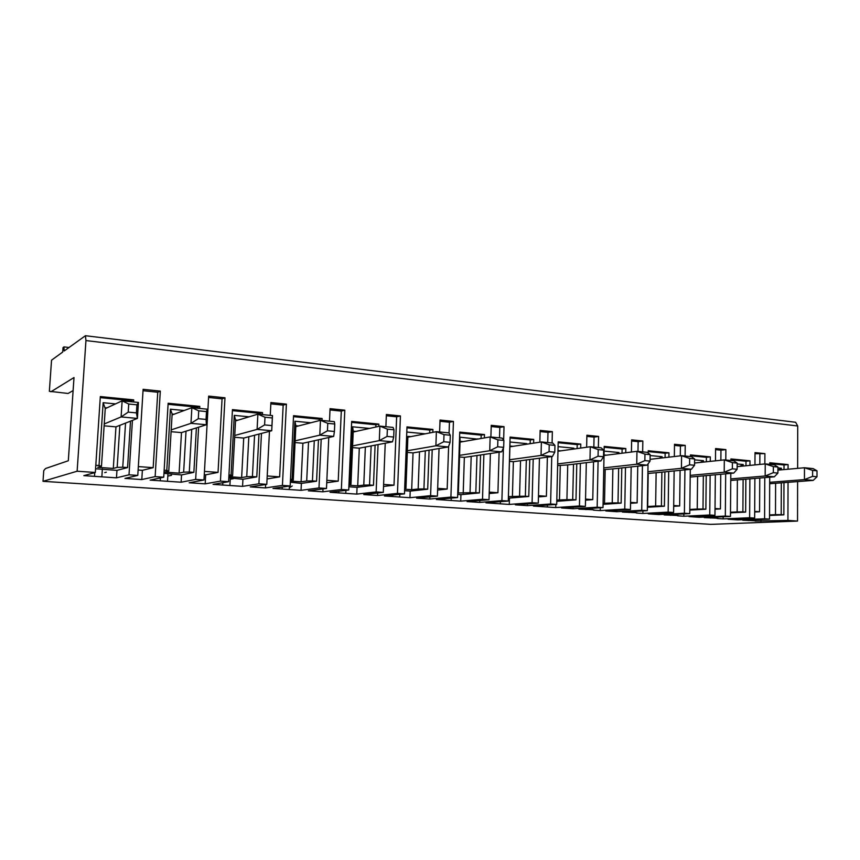 <?xml version="1.0" encoding="UTF-8"?>
<svg xmlns="http://www.w3.org/2000/svg" width="860" height="860" viewBox="0 0 860 860"><rect width="100%" height="100%" fill="white"/><g stroke="black" fill="none" stroke-linecap="round" stroke-linejoin="round"><path stroke-width="1.29" d="M137.783 475.408L143.115 389.322L160.304 391.106L155.144 476.612L141.803 479.558L124.969 478.418L137.783 475.408L129.011 474.806L116.476 477.837L83.85 475.634L95.331 472.473L77.131 471.215L85.946 340.56L85.452 335.712L64.177 350.966L63.941 346.902L63.027 347.58L62.715 352.03L51.546 360.19L49.353 391.289L68.08 393.471L73.121 390.58M63.941 346.902L68.94 347.483M797.639 468.367L797.714 425.99L795.618 422.271L794.812 422.174M50.923 391.773L74.003 377.551L68.316 460.745L45.516 468.528L43.752 470.624L43 481.32L710.726 524.363L797.542 521.074L797.607 481.589M289.863 487.502L292.217 486.007M598.087 461.261L597.163 507.206L603 507.604L578.855 509.131L592.433 509.711C594.389 509.873 594.701 510.012 593.368 510.12L600.237 510.582L624.768 509.109L630.445 509.507L605.816 510.958L616.899 511.711L616.921 510.302M597.163 507.206L573.125 508.744L573.158 507.196M551.755 456.574L550.604 503.981L556.71 504.401L533.415 506.056L555.732 507.572L579.446 505.981L585.391 506.389L561.558 507.959L573.125 508.744M550.604 503.981L527.438 505.648L527.481 503.928M503.412 447.952L501.907 500.606L508.292 501.047L485.964 502.842L509.27 504.422L532.082 502.702L538.295 503.132L515.366 504.831L527.438 505.648M501.907 500.606L479.708 502.423L479.772 500.498M439.621 431.978L440.04 420.035L453.435 421.421L450.909 497.08L457.595 497.542L436.353 499.488L460.723 501.143L482.514 499.262L489.017 499.714L467.087 501.573L479.708 502.423M450.909 497.08L429.806 499.047L429.882 496.876M385.893 426.71L386.377 414.488L400.416 415.939L397.46 493.382L404.479 493.866L384.431 495.973L409.951 497.704L430.591 495.672L437.407 496.145L416.606 498.155L429.806 499.047M397.46 493.382L377.583 495.51L377.68 493.027M329.498 421.174L330.057 408.661L344.806 410.188L341.366 489.501L348.73 490.006L330.046 492.296L356.782 494.102L376.142 491.909L383.291 492.404L363.758 494.575L377.583 495.51M341.366 489.501L322.865 491.812L322.994 488.921M270.255 415.369L270.9 402.544L286.391 404.146L282.435 485.416L290.175 485.954L272.996 488.437L301.043 490.329L318.985 487.953L326.488 488.469L308.364 490.823L322.865 491.812M282.435 485.416L265.46 487.921L265.632 484.513M220.439 481.127L205.185 483.847L189.189 482.761L203.981 479.987L208.668 396.105L224.976 397.793L220.439 481.127L228.588 481.697L213.097 484.384L242.563 486.373L258.903 483.793L266.793 484.341L250.238 486.889L265.46 487.921M155.144 476.612L163.733 477.203L150.135 480.116L181.116 482.213L195.661 479.418L203.981 479.987M77.131 471.215L43 481.32M764.787 477.623L764.594 518.784L769.528 519.128L742.782 520.225L754.983 520.741C756.596 520.88 756.628 520.977 755.101 521.063L787.932 520.408L797.542 521.074M764.594 518.784L737.912 519.902L737.912 518.817M725.679 473.838L725.324 516.075L730.462 516.43L704.254 517.623L716.788 518.15C718.466 518.29 718.562 518.397 717.079 518.483L723.153 518.902L749.64 517.752L754.65 518.096L728.097 519.236L737.912 519.902M725.324 516.075L699.191 517.279L699.201 516.097M684.925 469.861L684.399 513.237L689.763 513.613L664.157 514.904L677.024 515.452C678.787 515.602 678.959 515.721 677.519 515.807L683.84 516.236L709.747 514.99L714.961 515.355L688.978 516.581L699.191 517.279M684.399 513.237L658.889 514.549L658.911 513.269M642.431 465.679L641.721 510.281L647.311 510.668L622.393 512.076L635.604 512.646C637.464 512.796 637.701 512.925 636.314 513.022L642.893 513.463L668.155 512.119L673.606 512.495L648.257 513.828L658.889 514.549M641.721 510.281L616.899 511.711M95.331 472.473L100.33 396.567L133.719 399.868L133.579 401.964M129.011 474.806L132.429 420.389M163.733 477.203L168.141 403.265L199.799 406.404L199.681 408.446M195.661 479.418L198.617 427.205M228.588 481.697L232.458 409.629L262.526 412.606L262.418 414.595M258.903 483.793L261.462 433.418M266.793 484.341L269.459 431.333M290.175 485.954L293.55 415.67L322.135 418.498L322.048 420.443M318.985 487.953L321.199 439.191M326.488 488.469L328.767 437.503M348.73 490.006L351.665 421.421L378.873 424.109L378.776 426.366M376.142 491.909L378.045 444.588M383.291 492.404L385.237 443.212M404.479 493.866L406.995 426.893L432.924 429.452L432.827 432.354M430.591 495.672L432.214 449.673M437.407 496.145L439.051 448.522M457.595 497.542L459.745 432.107L484.492 434.558L484.384 437.923M482.514 499.262L483.879 454.478M489.017 499.714L490.393 453.51M490.888 436.998L491.243 425.334L504.024 426.657L503.637 440.127M508.292 501.047L510.087 437.084L533.727 439.428L533.63 443.147M532.082 502.702L533.211 459.046M538.295 503.132L539.435 458.219M539.843 442.19L540.134 430.387L552.356 431.656L552.088 443.007M556.71 504.401L558.194 441.846L580.79 444.082L580.704 448.081M579.446 505.981L580.371 463.389M585.391 506.389L586.316 462.669M586.638 447.254L586.885 435.224L598.582 436.439L598.356 447.544M603 507.604L604.193 446.394L625.822 448.533L625.758 452.736M624.768 509.109L625.489 467.517M630.445 509.507L631.175 466.905M631.423 452.027L631.638 439.858L642.828 441.019L642.657 451.887M647.311 510.668L648.032 463.916M648.203 453.048L648.236 450.748L668.962 452.801L668.897 457.165M668.155 512.119L668.704 471.473M673.606 512.495L674.143 470.936M674.337 456.542L674.498 444.287L685.226 445.394L685.097 456.047M689.763 513.613L690.279 469.334M690.419 456.574L690.44 454.918L710.306 456.886L710.263 461.379M709.747 514.99L710.134 475.247M714.961 515.355L715.337 474.774M715.477 460.82L715.584 448.544L725.883 449.608L725.797 460.035M730.462 516.43L730.807 473.376M730.903 460.541L730.914 458.928L749.984 460.81L749.963 465.389M749.64 517.752L749.877 478.859M754.65 518.096L754.876 478.45M754.951 464.905L755.015 452.618L764.905 453.639L764.852 463.938M769.528 519.128L769.711 477.214M769.764 464.346L769.775 462.766L788.082 464.583L788.072 469.216M787.932 520.408L788.039 482.32M631.616 440.987L638.141 441.653L642.828 441.019M630.573 502.38L637.142 502.853L637.744 466.185M637.98 451.425L638.141 441.653M630.552 503.293L637.142 502.853M647.913 471.71L681.432 468.313L689.57 464.808L694.558 465.271L691.375 469.227L681.432 468.313L681.593 455.703L691.526 456.681L694.633 458.95L689.645 458.466L681.593 455.703L650.096 459.326M694.558 465.271L694.633 458.95M629.09 511.7L629.079 512.528M673.692 505.519L679.658 505.949L680.109 470.345M680.292 455.854L680.411 446.007L685.226 445.394M674.476 445.394L680.411 446.007M689.57 464.808L689.645 458.466M647.376 506.508L655.632 506.046L656.126 472.721L647.892 473.484M656.126 472.721L691.375 469.227M648.193 473.505L647.688 506.529M655.632 506.046L661.404 506.013L661.878 472.151M650.149 455.553L662.103 456.703L662.082 457.95M662.103 456.703L659.255 458.272M647.365 507.26L664.404 506.228L664.887 471.85M665.081 457.606L665.145 453.252L668.962 452.801M642.893 513.463L642.936 510.915M648.225 451.586L665.145 453.252M673.681 506.303L679.658 505.949M664.404 506.228L661.404 506.013M116.476 477.837L116.949 470.377L95.578 468.743M94.74 472.635L94.493 476.354M119.862 425.334L115.96 426.861L113.294 468.442L117.175 467.388L119.862 425.334L137.417 418.422L121.109 416.928L128.215 412.123L136.428 412.886L137.417 418.422L138.417 402.437L136.933 404.823L128.731 404.028L122.131 400.846L105.243 408.65L101.48 466.26L99.029 465.518L103.146 402.706L105.243 408.65M138.417 402.437L122.131 400.846L121.109 416.928L104.243 423.948M136.428 412.886L136.933 404.823M128.215 412.123L128.731 404.028M116.949 470.377L127.581 467.571L130.505 421.142M131.72 401.781L131.784 400.728L133.719 399.868M100.255 397.632L131.784 400.728M143.029 390.719L157.745 392.235L160.304 391.106M141.803 479.558L142.373 470.323L138.116 470.022M142.373 470.323L153.177 467.668L157.745 392.235M138.331 466.593L153.177 467.668M104.705 472.635L106.328 472.194M115.96 426.861L104.124 425.829M117.175 467.388L122.754 467.227L125.549 423.098M101.48 466.26L97.76 467.335L113.294 468.442M99.029 465.518L95.804 465.281M127.581 467.571L122.754 467.227M103.146 402.706L115.519 403.899M106.973 407.855L105.307 407.694M207.271 409.188L191.866 407.683L190.974 423.335L198.284 418.691L206.056 419.422L206.4 424.743L207.271 409.188L206.486 411.575L198.735 410.822L191.866 407.683L172.075 414.95L168.764 471.087L164.378 472.086L179.117 473.14L183.642 472.161L186.018 431.183L206.4 424.743L190.974 423.335L171.194 429.871M206.056 419.422L206.486 411.575M181.116 482.213L181.535 474.946L163.959 473.355M160.411 477.913L160.239 480.804M204.454 471.398L218.042 472.387L222.063 398.846L224.976 397.793M208.593 397.46L222.063 398.846M198.284 418.691L198.735 410.822M186.018 431.183L181.481 432.601L171.086 431.698M181.481 432.601L179.117 473.14M174.107 414.208L172.14 414.025L172.075 414.95M167.818 476.107L171.538 475.311M183.642 472.161L189.286 472.022L191.726 429.377M168.764 471.087L166.786 470.398L170.42 409.199L172.14 414.025M181.535 474.946L193.865 472.344L196.392 427.904M197.51 408.231L197.574 407.21L199.799 406.404M170.42 409.199L184.126 410.521M168.076 404.308L197.574 407.21M205.185 483.847L205.68 474.838L204.272 474.741M205.68 474.838L218.042 472.387M166.786 470.398L164.152 470.205M193.865 472.344L189.286 472.022M234.651 437.267L243.713 438.062L271.728 430.742L257.097 429.398L264.6 424.915L271.953 425.614L271.728 430.742L272.48 415.584L272.33 417.96L264.988 417.25L257.882 414.154L235.522 420.938L232.598 475.677L228.878 476.365M271.953 425.614L272.33 417.96M242.563 486.373L242.928 479.278L228.803 477.859M222.837 482.696L222.708 485.029M272.48 415.584L257.882 414.154L257.097 429.398L234.748 435.483M267.213 475.956L279.65 476.859L283.166 405.135L286.391 404.146M270.835 403.867L283.166 405.135M264.6 424.915L264.988 417.25M228.857 476.676L241.638 477.59L246.745 476.687L248.82 436.729M243.713 438.062L241.638 477.59M237.811 420.25L235.565 420.035L235.522 420.938M230.233 479.256L233.479 478.687M246.745 476.687L252.431 476.569L254.56 435.224M232.598 475.677L231.071 475.032L234.264 415.369L235.565 420.035M242.928 479.278L256.785 476.881L258.967 434.074M259.978 414.359L260.021 413.359L262.526 412.606M234.264 415.369L249.142 416.81M232.404 410.639L260.021 413.359M267.062 478.945L279.65 476.859M231.071 475.032L228.953 474.87M256.785 476.881L252.431 476.569M295.141 440.825L319.791 435.149L327.434 430.817L334.411 431.473L333.669 436.418L319.791 435.149L320.468 420.293L334.325 421.647L334.744 424.023L327.778 423.346L320.468 420.293L295.818 426.635L293.271 480.031L290.443 480.46M334.411 431.473L334.744 424.023M301.043 490.329L301.376 483.406L290.358 482.213M282.241 487.104L282.144 489.05M326.854 480.299L338.227 481.127L341.291 411.112L344.806 410.188M330.004 409.951L341.291 411.112M327.434 430.817L327.778 423.346M290.411 481.062L301.097 481.826L306.708 480.998L308.525 442.008L302.913 443.244L295.055 442.556M308.525 442.008L333.669 436.418M302.913 443.244L301.097 481.826M298.345 425.979L295.862 425.743L295.818 426.635M306.708 480.998L312.438 480.89L314.287 440.728M293.271 480.031L292.131 479.428L294.915 421.228L295.862 425.743M301.376 483.406L316.577 481.181L318.469 439.793M319.339 420.583L319.404 419.207L322.135 418.498M294.915 421.228L310.836 422.765M293.507 416.659L319.404 419.207M326.746 482.739L338.227 481.127M292.131 479.428L290.497 479.31M316.577 481.181L312.438 480.89M352.611 445.899L379.314 440.61L387.075 436.418L393.697 437.041L392.493 441.814L379.314 440.61L379.894 426.119L393.052 427.409L393.988 429.774L387.365 429.129L379.894 426.119L353.191 432.042L350.977 484.169L348.966 484.438M393.697 437.041L393.988 429.774M338.829 491.221L338.765 492.887M383.614 484.427L394.009 485.18L396.643 416.81L400.416 415.939M386.323 415.745L396.643 416.81M387.075 436.418L387.365 429.129M348.934 485.233L357.717 485.868L363.78 485.094L365.349 447.028L359.297 448.189L352.535 447.598M365.349 447.028L392.493 441.814M359.297 448.189L357.717 485.868M355.933 431.44L353.234 431.183L353.191 432.042M363.78 485.094L369.542 484.997L371.133 445.921M350.977 484.169L350.203 483.61L352.621 426.807L353.234 431.183M356.782 494.102L357.061 487.34L373.476 485.287L375.1 445.158M375.831 427.022L375.927 424.775L378.873 424.109M352.621 426.807L369.467 428.43M351.622 422.378L375.927 424.775M383.528 486.448L394.009 485.18M350.203 483.61L349.01 483.524M348.87 486.76L357.061 487.34M373.476 485.287L369.542 484.997M407.361 450.737L435.891 445.792L443.76 441.739L450.06 442.33L448.425 446.942L435.891 445.792L436.385 431.656L448.898 432.881L450.296 435.235L443.996 434.623L436.385 431.656L407.866 437.202L405.963 488.114L404.684 488.265M450.06 442.33L450.296 435.235M392.805 495.091L392.751 496.542M437.675 488.351L447.178 489.05L448.619 446.394M449.07 433.16L449.436 422.238L453.435 421.421M439.998 421.271L449.436 422.238M443.76 441.739L443.996 434.623M404.651 489.211L411.682 489.706L418.164 488.996L419.508 451.812L413.047 452.897L407.296 452.392M419.508 451.812L448.425 446.942M413.047 452.897L411.682 489.706M410.8 436.633L407.898 436.364L407.866 437.202M418.164 488.996L423.937 488.921L425.302 450.833M405.963 488.114L407.898 436.364M409.951 497.704L410.198 491.092L427.689 489.19L429.075 450.199M429.688 432.956L429.785 430.075L432.924 429.452M407.597 432.118L425.259 433.827M406.952 427.829L429.785 430.075M437.622 490.06L447.178 489.05M405.512 487.588L404.716 487.534M404.598 490.694L410.198 491.092M427.689 489.19L423.937 488.921M459.584 455.348L489.738 450.737L497.682 446.791L503.68 447.361L501.681 451.822L489.738 450.737L490.146 436.934L502.079 438.095L503.885 440.438L497.886 439.858L490.146 436.934L460.014 442.126L458.391 491.877L457.789 491.941M503.68 447.361L503.885 440.438M444.34 498.757L444.298 500.025M489.243 492.103L497.929 492.737L499.101 452.209M499.52 437.847L499.821 427.431L504.024 426.657M491.2 426.538L499.821 427.431M497.682 446.791L497.886 439.858M457.746 492.995L470.033 492.715L471.183 456.38L464.357 457.391L459.53 456.972M471.183 456.38L501.681 451.822M464.357 457.391L463.196 493.382M463.11 441.588L460.046 441.298L460.014 442.126M470.033 492.715L475.816 492.651L476.977 455.51M458.391 491.877L460.014 437.181L477.483 439.116M477.493 438.869L476.924 439.213M460.014 437.181L460.046 441.298M460.723 501.143L460.938 494.672L479.407 492.909L480.568 454.972M481.073 438.492L481.181 435.138L484.492 434.558M459.713 433.031L481.181 435.138M489.2 493.543L497.929 492.737M457.703 494.446L460.938 494.672M479.407 492.909L475.816 492.651M509.561 459.745L541.048 455.435L549.067 451.618L554.786 452.156L552.432 456.477L541.048 455.435L541.381 441.954L552.765 443.072L554.947 445.394L549.228 444.846L541.381 441.954L509.926 446.813M554.786 452.156L554.947 445.394M493.597 502.229L493.565 503.358M538.478 495.683L546.401 496.263L547.369 457.154M547.723 442.577L547.981 432.376L552.356 431.656M540.112 431.569L547.981 432.376M549.067 451.618L549.228 444.846M508.41 496.607L519.569 496.274L520.537 460.734L513.377 461.691L509.518 461.358M520.537 460.734L552.432 456.477M513.377 461.691L512.399 496.887M513.065 446.329L509.948 446.028M519.569 496.274L525.363 496.22L526.32 459.96M508.443 495.467L510.055 442.019L526.761 443.631L526.739 444.212M526.761 443.631L525.406 444.416M509.27 504.422L509.453 498.101L528.782 496.467L529.76 459.509M530.168 443.685L530.265 439.976L533.727 439.428M510.066 437.987L530.265 439.976M538.446 496.919L546.401 496.263M508.378 498.015L509.453 498.101M528.782 496.467L525.363 496.22M557.667 463.906L589.992 459.928L598.066 456.219L603.526 456.724L600.871 460.928L589.992 459.928L590.272 446.748L601.129 447.813L603.655 450.124L598.195 449.597L590.272 446.748L557.968 451.242M603.526 456.724L603.655 450.124M540.714 505.54L540.693 506.551M585.542 499.101L592.766 499.628L593.54 461.809M593.841 447.092L594.045 437.116L598.582 436.439M586.864 436.385L594.045 437.116M598.066 456.219L598.195 449.597M556.807 500.058L566.923 499.671L567.718 464.905L557.624 465.572M567.718 464.905L600.871 460.928M560.268 465.798L559.462 500.24M560.795 450.844L557.979 450.586M566.923 499.671L572.706 499.628L573.502 464.217M558.075 446.652L573.856 448.178L573.835 449.038M573.856 448.178L571.9 449.307M556.786 501.305L575.985 499.864L576.78 463.819M577.114 448.576L577.2 444.598L580.79 444.082M555.732 507.572L555.807 504.465M558.172 442.717L577.2 444.598M585.52 500.165L592.766 499.628M575.985 499.864L572.706 499.628M603.774 467.883L636.744 464.217L644.85 460.605L650.063 461.1L647.139 465.163L636.744 464.217L636.959 451.328L647.333 452.338L650.16 454.639L644.957 454.134L636.959 451.328L604.021 455.488M650.063 461.1L650.16 454.639M585.843 508.69L585.821 509.604M644.85 460.605L644.957 454.134M603.086 503.347L612.234 502.928L612.868 468.893L603.741 469.614M612.868 468.893L647.139 465.163M605.171 469.732L604.515 503.455M606.461 455.176L604.032 454.94M612.234 502.928L618.017 502.896L618.641 468.27M604.107 451.102L618.931 452.532L618.91 453.607M618.931 452.532L616.48 453.908M603.064 504.336L621.146 503.121L621.78 467.926M622.038 453.209L622.113 449.017L625.822 448.533M600.237 510.582L600.291 507.776M604.182 447.254L622.113 449.017M621.146 503.121L618.017 502.896M755.015 453.682L764.905 453.639M754.682 511.399L759.573 511.754L759.756 478.042M754.682 512.001L759.573 511.754M759.832 464.432L759.885 454.177M748.695 519.988L748.695 520.622M769.689 482.31L804.444 479.59L812.614 476.354L817 476.762L813.195 480.396L804.444 479.59L804.466 467.754L813.205 468.614L817 470.829L812.614 470.409L804.466 467.754L777.924 470.13M769.539 515.473L783.858 514.839L783.965 482.643M783.997 469.581L784.019 464.959L788.082 464.583M760.949 521.461L760.96 519.483M817 476.762L817 470.829M769.549 514.914L775.494 514.645L775.612 483.277L813.195 480.396M769.678 483.728L775.612 483.277M775.494 514.645L781.202 514.645L781.31 482.836M777.924 467.894L781.364 468.227L781.353 469.818M781.364 468.227L777.924 470.022M783.858 514.839L781.202 514.645M812.614 476.354L812.614 470.409M769.764 463.562L784.019 464.959M690.204 475.376L724.206 472.237L732.365 468.818L737.128 469.27L733.72 473.108L724.206 472.237L724.313 459.896L733.817 460.82L737.181 463.088L732.408 462.626L724.313 459.896L694.579 463.024M737.128 469.27L737.181 463.088M670.585 514.581L670.574 515.344M715.025 508.518L720.443 508.916L720.745 474.29M720.863 460.25L720.959 450.178L725.883 449.608M715.574 449.619L720.959 450.178M732.365 468.818L732.408 462.626M690.182 477.053L733.72 473.108M689.806 509.442L697.234 509.034L697.589 476.386M697.234 509.034L702.996 509.012L703.34 475.86M694.622 459.842L703.491 460.702L703.48 462.089M703.491 460.702L700.309 462.422M689.806 510.098L705.877 509.217L706.211 475.601M706.35 461.788L706.393 457.316L710.306 456.886M683.84 516.236L683.861 513.904M690.429 455.746L706.393 457.316M715.025 509.206L720.443 508.916M705.877 509.217L702.996 509.012M730.763 478.912L765.174 475.988L773.333 472.667L777.913 473.097L774.29 476.827L765.174 475.988L765.228 463.906L774.344 464.798L777.934 467.044L773.366 466.593L765.228 463.906L737.149 466.636M777.913 473.097L777.934 467.044M710.414 517.344L710.414 518.032M773.333 472.667L773.366 466.593M730.753 480.45L774.29 476.827M730.495 512.227L737.16 511.893L737.385 479.901M737.16 511.893L742.889 511.883L743.115 479.428M737.17 463.959L743.212 464.54L743.201 466.045M743.212 464.54L739.761 466.378M730.495 512.829L745.663 512.087L745.867 479.192M745.964 465.776L745.986 461.218L749.984 460.81M723.153 518.902L723.174 516.763M730.914 459.735L745.986 461.218M745.663 512.087L742.889 511.883M85.946 340.56L797.714 425.99M85.452 335.712L795.618 422.271M635.604 512.646L635.626 511.334M101.878 476.429L102.372 468.893M167.539 480.89L167.969 473.537M229.921 485.115L230.308 477.956M289.272 489.146L289.422 486.061M345.806 492.984L345.913 490.35M399.706 496.639L399.792 494.36M451.167 500.133L451.231 498.123M500.348 503.465L500.391 501.681M547.39 506.658L547.433 505.056M592.433 509.711L592.465 508.271M754.983 520.741L754.994 519.73M677.024 515.452L677.035 514.259M716.788 518.15L716.788 517.053"/></g></svg>
